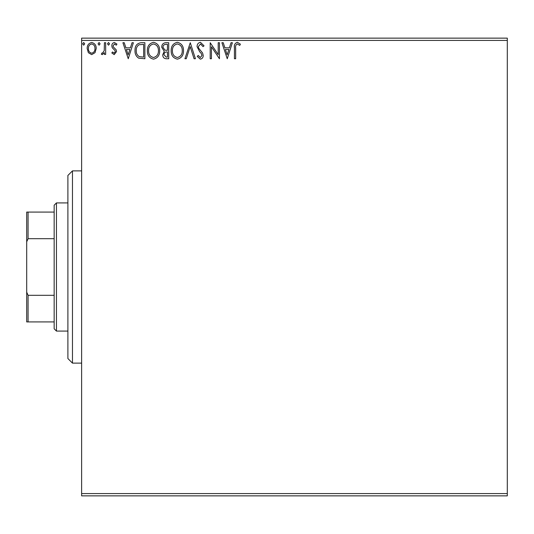 <?xml version="1.0" encoding="UTF-8"?>
<svg xmlns="http://www.w3.org/2000/svg" width="534" height="534" viewBox="0 0 534 534"><rect width="100%" height="100%" fill="white"/><g stroke="black" fill="none" stroke-linecap="round" stroke-linejoin="round"><path stroke-width="0.8" d="M507.3 495.859L81.629 495.859L81.629 493.57L507.3 493.57L507.3 495.859M95.012 52.692L91.688 54.635L88.37 52.706L87.169 48.541C87.142 45.223 88.644 43.214 91.688 42.513C94.732 43.207 96.24 45.216 96.207 48.541L95.012 52.692M105.659 42.72L105.659 54.428L104.424 54.428L104.424 52.706L102.281 54.635L101.34 54.234L101.927 52.986L102.481 53.193L104.23 50.67L104.424 42.72L105.659 42.72M114.196 54.635L111.82 52.966L112.54 51.965L114.116 53.193L115.311 51.618L115.01 50.556L112.22 47.706L111.82 45.897C111.806 44.015 112.674 42.887 114.416 42.513L116.953 44.102L116.245 45.183L114.556 43.955L113.048 45.837L113.342 46.952L116.145 49.755L116.539 51.564L114.196 54.635M141.163 42.72L144.881 42.72L144.881 58.74L138.646 58.159C136.043 56.357 134.842 53.814 135.029 50.53C134.842 45.904 136.891 43.301 141.163 42.72M168.711 42.72L168.711 58.74L166.441 58.74C164.005 58.62 162.77 57.298 162.75 54.768L164.252 51.364L161.729 47.266C161.742 44.622 163.003 43.107 165.507 42.72L168.711 42.72M190.271 42.72L195.411 58.74L194.069 58.74L190.171 46.585L186.273 58.74L184.931 58.74L190.271 42.72M218.206 42.72L219.441 42.72L219.441 58.74L211.431 46.792L211.431 58.74L210.196 58.74L210.196 42.72L218.206 54.642L218.206 42.72M235.661 48.08L235.661 58.74L234.433 58.74L234.433 47.92C233.939 45.016 234.913 43.141 237.363 42.306L240.387 44.155L239.759 45.39L237.376 43.955C235.861 44.743 235.294 46.118 235.661 48.08M81.629 40.43L81.629 38.141L507.3 38.141L507.3 40.43L81.629 40.43L81.629 493.57M507.3 40.43L507.3 493.57M227.244 58.74L221.904 42.72L223.245 42.72L224.894 47.853L229.393 47.853L231.035 42.72L232.377 42.72L227.244 58.74M200.437 42.306L204.035 45.811L203.033 46.625L200.524 43.955L198.281 46.665L198.688 48.24L202.58 52.973L203.214 55.409C203.234 57.492 202.279 58.733 200.35 59.154L197.26 56.437L198.221 55.456L200.37 57.505L201.979 55.483L201.238 53.407L199.716 51.811L197.053 46.645C197.073 44.242 198.201 42.8 200.437 42.306M183.496 50.657C183.589 55.229 181.56 58.059 177.415 59.154C173.17 58.166 171.094 55.356 171.174 50.737C171.094 46.164 173.143 43.354 177.315 42.306C181.493 43.314 183.556 46.098 183.496 50.657M159.673 50.657C159.759 55.229 157.737 58.059 153.585 59.154C149.346 58.166 147.271 55.356 147.351 50.737C147.271 46.164 149.32 43.354 153.492 42.306C157.67 43.314 159.726 46.098 159.673 50.657M128.247 58.74L122.907 42.72L124.248 42.72L125.897 47.853L130.396 47.853L132.038 42.72L133.38 42.72L128.247 58.74M109.557 43.848L108.529 45.183L107.501 43.848L108.529 42.513L109.557 43.848M100.112 43.848L99.084 45.183L98.056 43.848L99.084 42.513L100.112 43.848M84.706 43.848L83.678 45.183L82.65 43.848L83.678 42.513L84.706 43.848M225.415 49.495L227.144 54.875L228.866 49.495L225.415 49.495M172.409 50.737C172.342 54.408 173.997 56.664 177.355 57.505C180.706 56.617 182.341 54.341 182.261 50.663C182.321 47.019 180.686 44.783 177.355 43.955C173.977 44.783 172.328 47.045 172.409 50.737M166.201 57.098L167.476 57.098L167.476 51.965L166.848 51.965C164.999 51.952 164.045 52.873 163.985 54.742L166.201 57.098M166.855 50.316L167.476 50.316L167.476 44.362L166.067 44.362C164.112 44.335 163.07 45.303 162.957 47.266L164.893 50.129L166.855 50.316M148.579 50.737C148.519 54.408 150.174 56.664 153.532 57.505C156.876 56.617 158.511 54.341 158.438 50.663C158.498 47.019 156.862 44.783 153.532 43.955C150.154 44.783 148.499 47.045 148.579 50.737M143.653 57.098L143.653 44.362L139.034 44.769C137.024 46.104 136.103 48.027 136.257 50.53C136.097 53.226 137.111 55.269 139.294 56.651L143.653 57.098M126.424 49.495L128.147 54.875L129.869 49.495L126.424 49.495M88.404 48.534C88.35 51.017 89.445 52.572 91.688 53.193C93.937 52.572 95.032 51.017 94.979 48.534C95.032 46.057 93.937 44.529 91.688 43.955C89.438 44.529 88.344 46.051 88.404 48.534M72.47 170.88L72.47 363.12L67.891 358.541L67.891 175.459L72.47 170.88L81.629 170.88M72.47 363.12L81.629 363.12M56.45 331.08L54.161 328.79L54.161 205.21L56.45 202.92L56.45 331.08L67.891 331.08M56.45 202.92L67.891 202.92M54.161 321.929L26.7 321.929L26.7 212.071L28.075 212.071L28.075 238.691L26.7 241.829M26.7 292.171L28.075 295.309L28.075 321.929M54.161 295.309L28.075 295.309M54.161 238.691L28.075 238.691M54.161 212.071L28.075 212.071"/></g></svg>
